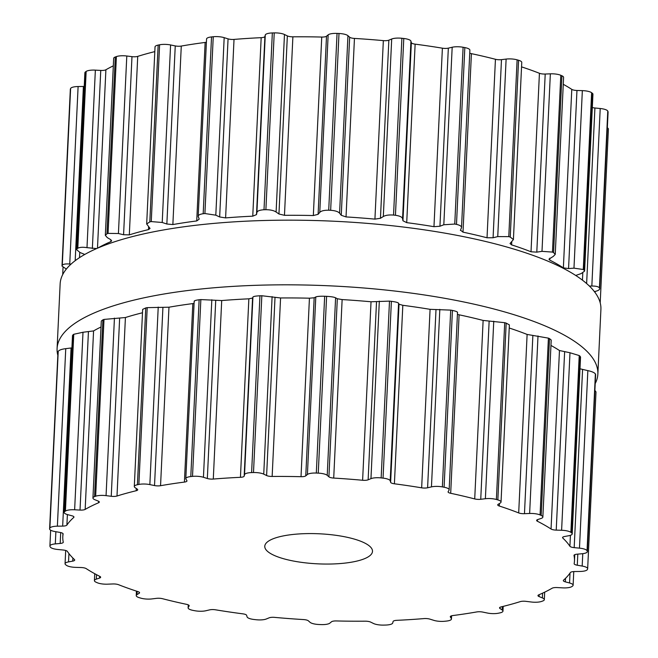<?xml version="1.0" encoding="UTF-8"?>
<svg xmlns="http://www.w3.org/2000/svg" width="658" height="658" viewBox="0 0 658 658"><rect width="100%" height="100%" fill="white"/><g stroke="black" fill="none" stroke-linecap="round" stroke-linejoin="round"><path stroke-width="0.99" d="M57.797 355.147A270.685 75.522 2.7 0 1 57.09 348.576A270.685 75.522 2.7 0 1 331.032 285.893A270.685 75.522 2.7 0 1 597.859 374.081A270.685 75.522 2.7 0 1 595.293 383.408A270.685 75.522 2.7 0 0 597.859 374.081L600.91 309.424A270.685 75.522 2.7 0 0 334.083 221.236A270.685 75.522 2.7 0 0 60.141 283.919A270.685 75.522 2.7 0 1 334.083 221.236A270.685 75.522 2.7 0 1 600.91 309.424L597.859 374.081A270.685 75.522 2.7 0 0 331.032 285.893A270.685 75.522 2.7 0 0 57.09 348.576L60.141 283.919L57.09 348.576A270.685 75.522 2.7 0 0 57.797 355.147M542.159 601.215A270.956 75.596 2.7 0 1 541.608 601.412A9.434 2.632 2.7 0 1 531.203 601.996L526.022 601.354A5.396 1.505 -177.3 0 0 520.272 601.618A256.126 71.459 2.7 0 1 510.986 604.348A256.126 71.459 2.7 0 1 501.083 606.898A5.396 1.505 -177.3 0 0 499.545 607.869A5.396 1.505 -177.3 0 0 499.998 608.518L502.169 609.991A9.434 2.632 2.7 0 1 502.967 611.117A9.434 2.632 2.7 0 1 499.85 612.911A270.956 75.596 2.7 0 1 499.126 613.059A270.956 75.596 2.7 0 1 498.402 613.207A9.434 2.632 2.7 0 1 487.413 613.042L482.75 612.08A5.396 1.505 -177.3 0 0 476.721 611.94A256.126 71.459 2.7 0 1 465.025 613.848A256.126 71.459 2.7 0 1 452.86 615.551A5.396 1.505 -177.3 0 0 450.294 616.702A5.396 1.505 -177.3 0 0 450.376 616.99L451.306 618.512A9.434 2.632 2.7 0 1 451.446 619.005A9.434 2.632 2.7 0 1 446.469 621.078A270.956 75.596 2.7 0 1 445.614 621.168A270.956 75.596 2.7 0 1 444.75 621.259A9.434 2.632 2.7 0 1 433.819 620.346L429.937 619.137A5.396 1.505 -177.3 0 0 423.974 618.586A256.126 71.459 2.7 0 1 410.551 619.573A256.126 71.459 2.7 0 1 396.823 620.33A5.396 1.505 -177.3 0 0 393.097 621.497L392.727 622.986A9.434 2.632 2.7 0 1 385.662 625.051A270.956 75.596 2.7 0 1 384.716 625.075A270.956 75.596 2.7 0 1 383.77 625.1A9.434 2.632 2.7 0 1 373.53 623.504L370.651 622.098A5.396 1.505 -177.3 0 0 365.116 621.185A256.126 71.459 2.7 0 1 350.739 621.185A256.126 71.459 2.7 0 1 336.254 620.946A5.396 1.505 -177.3 0 0 331.492 621.785L329.847 623.142A9.434 2.632 2.7 0 1 320.948 624.59A270.956 75.596 2.7 0 1 319.977 624.549A270.956 75.596 2.7 0 1 319.007 624.508A9.434 2.632 2.7 0 1 310.05 622.312L308.347 620.807A5.396 1.505 -177.3 0 0 303.552 619.573A256.126 71.459 2.7 0 1 289.051 618.586A256.126 71.459 2.7 0 1 274.657 617.377A5.396 1.505 -177.3 0 0 269.138 617.829L266.309 618.989A9.434 2.632 2.7 0 1 256.11 619.729A270.956 75.596 2.7 0 1 255.164 619.622A270.956 75.596 2.7 0 1 254.218 619.515A9.434 2.632 2.7 0 1 247.063 616.85L246.643 615.329A5.396 1.505 -177.3 0 0 242.868 613.848A256.126 71.459 2.7 0 1 229.091 611.932A256.126 71.459 2.7 0 1 215.61 609.818A5.396 1.505 -177.3 0 0 209.663 609.859L205.822 610.756A9.434 2.632 2.7 0 1 194.9 610.739A270.956 75.596 2.7 0 1 194.036 610.583A270.956 75.596 2.7 0 1 193.172 610.418A9.434 2.632 2.7 0 1 188.114 607.827A9.434 2.632 2.7 0 1 188.237 607.441L189.117 605.993A5.396 1.505 -177.3 0 0 189.183 605.771A5.396 1.505 -177.3 0 0 186.584 604.348A256.126 71.459 2.7 0 1 174.337 601.618A256.126 71.459 2.7 0 1 162.559 598.714A5.396 1.505 -177.3 0 0 156.522 598.352L151.883 598.92A9.434 2.632 2.7 0 1 140.886 598.163A270.956 75.596 2.7 0 1 140.154 597.949A270.956 75.596 2.7 0 1 139.422 597.735A9.434 2.632 2.7 0 1 136.239 595.589A9.434 2.632 2.7 0 1 136.996 594.618L139.118 593.327A5.396 1.505 -177.3 0 0 139.554 592.776A5.396 1.505 -177.3 0 0 137.974 591.616A256.126 71.459 2.7 0 1 127.965 588.227A256.126 71.459 2.7 0 1 118.572 584.715A5.396 1.505 -177.3 0 0 112.798 583.959L107.641 584.172A9.434 2.632 2.7 0 1 97.195 582.708A270.956 75.596 2.7 0 1 96.636 582.462A270.956 75.596 2.7 0 1 96.084 582.215A9.434 2.632 2.7 0 1 94.407 580.611A9.434 2.632 2.7 0 1 96.307 579.139L99.555 578.078A5.396 1.505 -177.3 0 0 100.641 577.239A5.396 1.505 -177.3 0 0 99.86 576.4A256.126 71.459 2.7 0 1 92.671 572.55A256.126 71.459 2.7 0 1 86.214 568.627A5.396 1.505 -177.3 0 0 81.041 567.525L75.654 567.369A9.434 2.632 2.7 0 1 66.376 565.288A270.956 75.596 2.7 0 1 66.03 565.025A270.956 75.596 2.7 0 1 65.677 564.753A9.434 2.632 2.7 0 1 65.06 563.75A9.434 2.632 2.7 0 1 68.539 561.891L72.725 561.126A5.396 1.505 -177.3 0 0 74.708 560.065A5.396 1.505 -177.3 0 0 74.469 559.58A256.126 71.459 2.7 0 1 70.513 555.492A256.126 71.459 2.7 0 1 67.363 551.388A5.396 1.505 -177.3 0 0 63.086 550.006L57.789 549.488A9.434 2.632 2.7 0 1 50.222 546.913A270.956 75.596 2.7 0 1 50.098 546.642A270.956 75.596 2.7 0 1 49.975 546.362A9.434 2.632 2.7 0 1 49.909 546.008A9.434 2.632 2.7 0 1 55.305 543.895L60.182 543.459A5.396 1.505 -177.3 0 0 63.267 542.25A5.396 1.505 -177.3 0 0 63.258 542.134A256.126 71.459 2.7 0 1 62.773 538.055A256.126 71.459 2.7 0 1 62.79 536.755A256.126 71.459 2.7 0 1 63.119 534A5.396 1.505 -177.3 0 0 63.119 533.942A5.396 1.505 -177.3 0 0 59.985 532.421L55.091 531.574A9.434 2.632 2.7 0 1 49.605 528.909A9.434 2.632 2.7 0 1 49.663 528.645A270.956 75.596 2.7 0 1 49.769 528.382A270.956 75.596 2.7 0 1 49.885 528.119A9.434 2.632 2.7 0 1 57.378 526.178L62.666 526.104A5.396 1.505 -177.3 0 0 66.894 525.084A256.126 71.459 2.7 0 1 69.904 521.235A256.126 71.459 2.7 0 1 73.721 517.476A5.396 1.505 -177.3 0 0 73.951 517.065A5.396 1.505 -177.3 0 0 71.919 515.782L67.7 514.655A9.434 2.632 2.7 0 1 64.155 512.409A9.434 2.632 2.7 0 1 64.731 511.554A270.956 75.596 2.7 0 1 65.076 511.315A270.956 75.596 2.7 0 1 65.413 511.077A9.434 2.632 2.7 0 1 74.634 509.777L80.021 510.073A5.396 1.505 -177.3 0 0 85.162 509.407A256.126 71.459 2.7 0 1 91.487 506.018A256.126 71.459 2.7 0 1 98.552 502.77A5.396 1.505 -177.3 0 0 99.309 502.054A5.396 1.505 -177.3 0 0 98.19 501.067L94.9 499.726A9.434 2.632 2.7 0 1 92.942 497.999A9.434 2.632 2.7 0 1 94.563 496.625A270.956 75.596 2.7 0 1 95.114 496.428A270.956 75.596 2.7 0 1 95.657 496.222A9.434 2.632 2.7 0 1 106.061 495.639L111.243 496.288A5.396 1.505 -177.3 0 0 116.992 496.017A256.126 71.459 2.7 0 1 126.278 493.294A256.126 71.459 2.7 0 1 136.181 490.736A5.396 1.505 -177.3 0 0 137.728 489.774A5.396 1.505 -177.3 0 0 137.267 489.124L135.096 487.652A9.434 2.632 2.7 0 1 134.298 486.517A9.434 2.632 2.7 0 1 137.415 484.732A270.956 75.596 2.7 0 1 138.139 484.584A270.956 75.596 2.7 0 1 138.863 484.436A9.434 2.632 2.7 0 1 149.851 484.601L154.523 485.563A5.396 1.505 -177.3 0 0 160.552 485.703A256.126 71.459 2.7 0 1 172.24 483.786A256.126 71.459 2.7 0 1 184.413 482.084A5.396 1.505 -177.3 0 0 186.971 480.94A5.396 1.505 -177.3 0 0 186.888 480.653L185.959 479.131A9.434 2.632 2.7 0 1 185.819 478.637A9.434 2.632 2.7 0 1 190.795 476.565A270.956 75.596 2.7 0 1 191.659 476.474A270.956 75.596 2.7 0 1 192.514 476.384A9.434 2.632 2.7 0 1 203.445 477.289L207.336 478.506A5.396 1.505 -177.3 0 0 213.291 479.057A256.126 71.459 2.7 0 1 226.714 478.07A256.126 71.459 2.7 0 1 240.441 477.313A5.396 1.505 -177.3 0 0 244.167 476.145L244.537 474.657A9.434 2.632 2.7 0 1 251.611 472.592A270.956 75.596 2.7 0 1 252.549 472.567A270.956 75.596 2.7 0 1 253.494 472.543A9.434 2.632 2.7 0 1 263.743 474.138L266.613 475.545A5.396 1.505 -177.3 0 0 272.149 476.458A256.126 71.459 2.7 0 1 286.534 476.458A256.126 71.459 2.7 0 1 301.019 476.696A5.396 1.505 -177.3 0 0 305.773 475.857L307.418 474.492A9.434 2.632 2.7 0 1 316.317 473.053A270.956 75.596 2.7 0 1 317.288 473.094A270.956 75.596 2.7 0 1 318.258 473.135A9.434 2.632 2.7 0 1 327.223 475.331L328.918 476.836A5.396 1.505 -177.3 0 0 333.713 478.07A256.126 71.459 2.7 0 1 348.214 479.057A256.126 71.459 2.7 0 1 362.616 480.266A5.396 1.505 -177.3 0 0 368.126 479.814L370.956 478.654A9.434 2.632 2.7 0 1 381.155 477.914A270.956 75.596 2.7 0 1 382.101 478.021A270.956 75.596 2.7 0 1 383.046 478.127A9.434 2.632 2.7 0 1 390.202 480.784L390.63 482.306A5.396 1.505 -177.3 0 0 394.405 483.795A256.126 71.459 2.7 0 1 408.174 485.711A256.126 71.459 2.7 0 1 421.655 487.825A5.396 1.505 -177.3 0 0 427.601 487.775L431.451 486.887A9.434 2.632 2.7 0 1 442.365 486.895A270.956 75.596 2.7 0 1 443.229 487.06A270.956 75.596 2.7 0 1 444.092 487.224A9.434 2.632 2.7 0 1 449.151 489.815A9.434 2.632 2.7 0 1 449.027 490.202L448.147 491.649A5.396 1.505 -177.3 0 0 448.082 491.871A5.396 1.505 -177.3 0 0 450.689 493.294A256.126 71.459 2.7 0 1 462.936 496.025A256.126 71.459 2.7 0 1 474.714 498.929A5.396 1.505 -177.3 0 0 480.743 499.29L485.382 498.723A9.434 2.632 2.7 0 1 496.387 499.48A270.956 75.596 2.7 0 1 497.119 499.693A270.956 75.596 2.7 0 1 497.843 499.907A9.434 2.632 2.7 0 1 501.034 502.054A9.434 2.632 2.7 0 1 500.269 503.025L498.147 504.316A5.396 1.505 -177.3 0 0 497.711 504.867A5.396 1.505 -177.3 0 0 499.299 506.027A256.126 71.459 2.7 0 1 509.3 509.415A256.126 71.459 2.7 0 1 518.693 512.927A5.396 1.505 -177.3 0 0 524.467 513.684L529.632 513.47A9.434 2.632 2.7 0 1 540.07 514.934A270.956 75.596 2.7 0 1 540.629 515.181A270.956 75.596 2.7 0 1 541.18 515.428A9.434 2.632 2.7 0 1 542.858 517.032A9.434 2.632 2.7 0 1 540.958 518.504L537.709 519.565A5.396 1.505 -177.3 0 0 536.624 520.404A5.396 1.505 -177.3 0 0 537.405 521.243A256.126 71.459 2.7 0 1 544.594 525.092A256.126 71.459 2.7 0 1 551.05 529.016A5.396 1.505 -177.3 0 0 556.224 530.118L561.611 530.274A9.434 2.632 2.7 0 1 570.889 532.347A270.956 75.596 2.7 0 1 571.243 532.618A270.956 75.596 2.7 0 1 571.588 532.89A9.434 2.632 2.7 0 1 572.205 533.885A9.434 2.632 2.7 0 1 568.726 535.744L564.539 536.517A5.396 1.505 -177.3 0 0 562.557 537.578A5.396 1.505 -177.3 0 0 562.804 538.055A256.126 71.459 2.7 0 1 566.752 542.143A256.126 71.459 2.7 0 1 569.902 546.255A5.396 1.505 -177.3 0 0 574.179 547.637L579.476 548.147A9.434 2.632 2.7 0 1 587.043 550.73A270.956 75.596 2.7 0 1 587.166 551.001A270.956 75.596 2.7 0 1 587.29 551.281A9.434 2.632 2.7 0 1 587.364 551.634A9.434 2.632 2.7 0 1 581.96 553.748L577.082 554.184A5.396 1.505 -177.3 0 0 573.998 555.393A5.396 1.505 -177.3 0 0 574.006 555.5A256.126 71.459 2.7 0 1 574.492 559.588A256.126 71.459 2.7 0 1 574.475 560.887A256.126 71.459 2.7 0 1 574.154 563.643A5.396 1.505 -177.3 0 0 574.146 563.7A5.396 1.505 -177.3 0 0 577.28 565.222L582.182 566.069A9.434 2.632 2.7 0 1 587.66 568.734A9.434 2.632 2.7 0 1 587.602 568.997A270.956 75.596 2.7 0 1 587.495 569.26A270.956 75.596 2.7 0 1 587.38 569.524A9.434 2.632 2.7 0 1 579.887 571.465L574.599 571.539A5.396 1.505 -177.3 0 0 570.371 572.559A256.126 71.459 2.7 0 1 567.361 576.408A256.126 71.459 2.7 0 1 563.552 580.167A5.396 1.505 -177.3 0 0 563.322 580.578A5.396 1.505 -177.3 0 0 565.345 581.861L569.565 582.98A9.434 2.632 2.7 0 1 573.118 585.233A9.434 2.632 2.7 0 1 572.534 586.089A270.956 75.596 2.7 0 1 572.197 586.327A270.956 75.596 2.7 0 1 571.851 586.566A9.434 2.632 2.7 0 1 562.639 587.865L557.244 587.569A5.396 1.505 -177.3 0 0 552.103 588.236A256.126 71.459 2.7 0 1 545.778 591.624A256.126 71.459 2.7 0 1 538.713 594.873A5.396 1.505 -177.3 0 0 537.964 595.589A5.396 1.505 -177.3 0 0 539.075 596.576L542.373 597.916A9.434 2.632 2.7 0 1 544.322 599.644A9.434 2.632 2.7 0 1 542.702 601.017A270.956 75.596 2.7 0 1 542.159 601.215M354.152 539.042A53.923 15.044 -177.3 0 0 296.725 534.107A53.923 15.044 -177.3 0 0 264.771 546.28A53.923 15.044 -177.3 0 0 317.921 563.848A53.923 15.044 -177.3 0 0 372.494 551.363A53.923 15.044 -177.3 0 0 354.152 539.042M594.964 390.474L596 391.938L587.66 568.734M587.29 551.281L595.63 374.484L587.364 551.634M595.63 374.484A270.956 75.596 -177.3 0 0 595.506 374.205A270.956 75.596 -177.3 0 0 595.383 373.933C594.388 372.584 591.879 371.482 587.849 370.627L579.986 368.793M571.588 532.89L579.928 356.093L580.545 357.023L572.205 533.885M579.928 356.093A270.956 75.596 -177.3 0 0 579.575 355.822A270.956 75.596 -177.3 0 0 579.229 355.559L569.984 352.754L559.473 350.525A256.126 71.459 -177.3 0 0 553.016 346.593A256.126 71.459 -177.3 0 0 550.952 345.442M541.18 515.428L549.52 338.631L551.207 340.046L542.858 517.032M549.52 338.631A270.956 75.596 -177.3 0 0 548.969 338.385A270.956 75.596 -177.3 0 0 548.41 338.138L527.116 334.437A256.126 71.459 -177.3 0 0 517.723 330.916A256.126 71.459 -177.3 0 0 509.234 328.021M497.843 499.907L506.183 323.111L509.382 324.887L501.034 502.054M506.183 323.111A270.956 75.596 -177.3 0 0 505.451 322.897A270.956 75.596 -177.3 0 0 504.719 322.683L483.128 320.43A256.126 71.459 -177.3 0 0 471.35 317.534A256.126 71.459 -177.3 0 0 459.103 314.804L457.425 314.343M444.092 487.224L452.433 310.428C456.323 311.25 457.976 312.007 457.4 312.682M452.433 310.428A270.956 75.596 -177.3 0 0 451.569 310.263A270.956 75.596 -177.3 0 0 450.705 310.107L430.077 309.334A256.126 71.459 -177.3 0 0 416.588 307.212A256.126 71.459 -177.3 0 0 402.819 305.304L399.028 304.21L398.575 303.264C398.156 302.54 395.762 301.89 391.387 301.331A270.956 75.596 -177.3 0 0 390.441 301.224A270.956 75.596 -177.3 0 0 389.495 301.117L371.03 301.775A256.126 71.459 -177.3 0 0 356.628 300.566A256.126 71.459 -177.3 0 0 342.135 299.579L337.315 298.732L335.596 297.811C334.206 297.095 331.204 296.61 326.598 296.339A270.956 75.596 -177.3 0 0 325.628 296.297A270.956 75.596 -177.3 0 0 324.657 296.256C320.051 296.141 317.098 296.38 315.791 296.972L314.17 297.761L309.433 298.197A256.126 71.459 -177.3 0 0 294.949 297.967A256.126 71.459 -177.3 0 0 280.571 297.967L261.835 295.746A270.956 75.596 -177.3 0 0 260.889 295.771A270.956 75.596 -177.3 0 0 259.943 295.796C255.592 295.993 253.24 296.437 252.911 297.136L252.565 298.049L248.856 298.822A256.126 71.459 -177.3 0 0 235.136 299.579A256.126 71.459 -177.3 0 0 221.705 300.558L200.855 299.587A270.956 75.596 -177.3 0 0 199.991 299.678A270.956 75.596 -177.3 0 0 199.135 299.768C195.27 300.262 193.674 300.879 194.332 301.611M49.605 528.909L58.003 351.849A270.956 75.596 -177.3 0 1 58.11 351.586A270.956 75.596 -177.3 0 1 58.225 351.323C59.179 350.056 61.688 349.168 65.751 348.658L71.911 347.885M184.413 482.084L192.827 303.593L194.085 303.379M192.827 303.593A256.126 71.459 -177.3 0 0 180.662 305.296A256.126 71.459 -177.3 0 0 168.966 307.212L147.203 307.64A270.956 75.596 -177.3 0 0 146.479 307.788A270.956 75.596 -177.3 0 0 145.755 307.936L142.654 309.392L134.298 486.517M64.155 512.409L72.495 335.555L73.071 334.757A270.956 75.596 -177.3 0 1 73.408 334.519A270.956 75.596 -177.3 0 1 73.754 334.28L82.998 332.257L93.576 330.916A256.126 71.459 -177.3 0 1 99.909 327.528A256.126 71.459 -177.3 0 1 101.003 326.985M142.49 312.764A256.126 71.459 -177.3 0 0 134.693 314.795A256.126 71.459 -177.3 0 0 125.415 317.526L103.997 319.426A270.956 75.596 -177.3 0 0 103.446 319.632A270.956 75.596 -177.3 0 0 102.903 319.829L101.291 321.03L92.942 497.999M66.318 269.089L62 266.062L70.34 89.266A9.434 2.632 2.7 0 1 70.398 89.003A270.956 75.596 2.7 0 1 70.505 88.74A270.956 75.596 2.7 0 1 70.62 88.476A9.434 2.632 2.7 0 1 78.113 86.535L83.401 86.461A5.396 1.505 -177.3 0 0 84.24 86.437M84.759 254.457L80.062 252.532L76.542 249.621L84.882 72.767A9.434 2.632 2.7 0 1 85.466 71.911A270.956 75.596 2.7 0 1 85.803 71.673A270.956 75.596 2.7 0 1 86.149 71.434A9.434 2.632 2.7 0 1 95.361 70.135L100.756 70.431A5.396 1.505 -177.3 0 0 105.897 69.764A256.126 71.459 2.7 0 1 112.222 66.376A256.126 71.459 2.7 0 1 113.324 65.841M97.877 248.025A256.126 71.459 -177.3 0 1 103.808 244.866A256.126 71.459 -177.3 0 1 110.873 241.618L111.63 240.82L110.519 239.52L107.262 237.604L105.329 235.325L113.678 58.356A9.434 2.632 2.7 0 1 115.298 56.983A270.956 75.596 2.7 0 1 115.841 56.785A270.956 75.596 2.7 0 1 116.392 56.588A9.434 2.632 2.7 0 1 126.797 56.004L131.978 56.646A5.396 1.505 -177.3 0 0 137.728 56.382A256.126 71.459 2.7 0 1 147.014 53.652A256.126 71.459 2.7 0 1 154.811 51.612M105.329 235.325L106.958 233.779A270.956 75.596 -177.3 0 1 107.509 233.582A270.956 75.596 -177.3 0 1 108.06 233.376L118.424 233.524L123.581 234.75L129.313 234.873A256.126 71.459 -177.3 0 1 138.591 232.142A256.126 71.459 -177.3 0 1 148.494 229.593L150.049 228.449L146.676 224.008L155.033 46.883A9.434 2.632 2.7 0 1 158.15 45.089A270.956 75.596 2.7 0 1 158.874 44.941A270.956 75.596 2.7 0 1 159.598 44.793A9.434 2.632 2.7 0 1 170.587 44.958L175.25 45.92A5.396 1.505 -177.3 0 0 181.279 46.06A256.126 71.459 2.7 0 1 192.975 44.152A256.126 71.459 2.7 0 1 205.14 42.449A5.396 1.505 -177.3 0 0 206.406 42.202M146.676 224.008L149.81 221.886A270.956 75.596 -177.3 0 1 150.534 221.738A270.956 75.596 -177.3 0 1 151.258 221.59L162.213 222.478L166.852 224.016L172.865 224.559A256.126 71.459 -177.3 0 1 184.561 222.643A256.126 71.459 -177.3 0 1 196.726 220.94L199.226 219.114L198.19 216.334L206.554 38.995A9.434 2.632 2.7 0 1 211.531 36.922A270.956 75.596 2.7 0 1 212.386 36.832A270.956 75.596 2.7 0 1 213.25 36.741A9.434 2.632 2.7 0 1 224.181 37.654L228.063 38.863A5.396 1.505 -177.3 0 0 234.026 39.414A256.126 71.459 2.7 0 1 247.449 38.427A256.126 71.459 2.7 0 1 261.177 37.67A5.396 1.505 -177.3 0 0 264.903 36.503L265.273 35.014A9.434 2.632 2.7 0 1 272.338 32.949A270.956 75.596 2.7 0 1 273.284 32.925A270.956 75.596 2.7 0 1 274.23 32.9A9.434 2.632 2.7 0 1 284.47 34.496L287.349 35.902A5.396 1.505 -177.3 0 0 292.884 36.815A256.126 71.459 2.7 0 1 307.261 36.815A256.126 71.459 2.7 0 1 321.746 37.054A5.396 1.505 -177.3 0 0 326.508 36.215L328.153 34.858A9.434 2.632 2.7 0 1 337.052 33.41A270.956 75.596 2.7 0 1 338.023 33.451A270.956 75.596 2.7 0 1 338.993 33.492A9.434 2.632 2.7 0 1 347.95 35.688L349.653 37.193A5.396 1.505 -177.3 0 0 354.448 38.427A256.126 71.459 2.7 0 1 368.949 39.414A256.126 71.459 2.7 0 1 383.343 40.623A5.396 1.505 -177.3 0 0 388.862 40.171L391.691 39.011A9.434 2.632 2.7 0 1 401.89 38.271A270.956 75.596 2.7 0 1 402.836 38.378A270.956 75.596 2.7 0 1 403.782 38.485A9.434 2.632 2.7 0 1 410.937 41.15L411.357 42.671A5.396 1.505 -177.3 0 0 415.132 44.152A256.126 71.459 2.7 0 1 428.909 46.068A256.126 71.459 2.7 0 1 442.39 48.182A5.396 1.505 -177.3 0 0 448.337 48.141L452.178 47.244A9.434 2.632 2.7 0 1 463.1 47.261A270.956 75.596 2.7 0 1 463.964 47.417A270.956 75.596 2.7 0 1 464.828 47.582A9.434 2.632 2.7 0 1 469.886 50.172L461.521 227.545L460.411 230.415M469.746 53.133A5.396 1.505 -177.3 0 0 471.416 53.652A256.126 71.459 2.7 0 1 483.663 56.382A256.126 71.459 2.7 0 1 495.441 59.286A5.396 1.505 -177.3 0 0 501.478 59.648L506.117 59.08A9.434 2.632 2.7 0 1 517.114 59.837A270.956 75.596 2.7 0 1 517.846 60.051A270.956 75.596 2.7 0 1 518.578 60.265A9.434 2.632 2.7 0 1 521.761 62.411L513.413 239.57L510.04 243.534L511.611 244.875L511.76 241.659M521.555 66.877A256.126 71.459 2.7 0 1 530.035 69.773A256.126 71.459 2.7 0 1 539.428 73.285A5.396 1.505 -177.3 0 0 545.202 74.041L550.359 73.828A9.434 2.632 2.7 0 1 560.805 75.292A270.956 75.596 2.7 0 1 561.364 75.538A270.956 75.596 2.7 0 1 561.916 75.785A9.434 2.632 2.7 0 1 563.593 77.389L555.245 254.383L553.32 256.381L548.945 259.162L549.718 260.091L549.817 258.15M563.264 84.298A256.126 71.459 2.7 0 1 565.329 85.45A256.126 71.459 2.7 0 1 571.786 89.373A5.396 1.505 -177.3 0 0 576.959 90.475L582.346 90.631A9.434 2.632 2.7 0 1 591.624 92.712A270.956 75.596 2.7 0 1 591.97 92.975A270.956 75.596 2.7 0 1 592.323 93.247A9.434 2.632 2.7 0 1 592.94 94.25L584.592 271.112L581.088 273.621L575.717 275.455M592.307 107.517A5.396 1.505 -177.3 0 0 594.914 107.994L600.211 108.512A9.434 2.632 2.7 0 1 607.778 111.087A270.956 75.596 2.7 0 1 607.902 111.358A270.956 75.596 2.7 0 1 608.025 111.638A9.434 2.632 2.7 0 1 608.091 111.992L599.685 288.434C599.841 289.775 598.056 290.836 594.322 291.626M607.35 127.808A9.434 2.632 2.7 0 1 608.395 129.091L600.203 302.853M608.025 111.638L599.685 288.434A270.956 75.596 -177.3 0 0 599.57 288.155A270.956 75.596 -177.3 0 0 599.438 287.883L607.778 111.087M589.371 286.057L591.838 286.033C595.909 286 598.443 286.617 599.438 287.883M549.718 260.091A256.126 71.459 -177.3 0 1 556.907 263.94A256.126 71.459 -177.3 0 1 563.371 267.872L568.561 268.571L573.973 268.151L583.284 269.509A270.956 75.596 -177.3 0 1 583.638 269.772A270.956 75.596 -177.3 0 1 583.983 270.043L584.592 271.112M511.611 244.875A256.126 71.459 -177.3 0 1 521.621 248.263A256.126 71.459 -177.3 0 1 531.014 251.784L536.796 252.137L541.995 251.348L552.465 252.088A270.956 75.596 -177.3 0 1 553.024 252.335A270.956 75.596 -177.3 0 1 553.575 252.582L555.245 254.383M460.485 230.111L463.002 232.151A256.126 71.459 -177.3 0 1 475.249 234.881A256.126 71.459 -177.3 0 1 487.027 237.777L493.081 237.752L497.744 236.6L508.782 236.633A270.956 75.596 -177.3 0 1 509.514 236.847A270.956 75.596 -177.3 0 1 510.238 237.061L513.413 239.57M198.321 217.008C197.704 215.396 199.325 214.302 203.19 213.718A270.956 75.596 -177.3 0 1 204.054 213.628A270.956 75.596 -177.3 0 1 204.909 213.537L215.808 215.174L219.665 216.967L225.604 217.905A256.126 71.459 -177.3 0 1 239.035 216.918A256.126 71.459 -177.3 0 1 252.754 216.169L256.505 214.607L256.9 212.534C257.278 210.955 259.639 210.025 264.006 209.746A270.956 75.596 -177.3 0 1 264.944 209.721A270.956 75.596 -177.3 0 1 265.89 209.696C270.454 209.738 273.86 210.511 276.105 212.016L278.951 213.998L284.47 215.314A256.126 71.459 -177.3 0 1 298.847 215.314A256.126 71.459 -177.3 0 1 313.331 215.544L318.11 214.319L319.78 212.369C321.129 210.897 324.106 210.173 328.712 210.206A270.956 75.596 -177.3 0 1 329.683 210.247A270.956 75.596 -177.3 0 1 330.653 210.289C335.259 210.642 338.237 211.613 339.586 213.208L341.255 215.289L346.034 216.926A256.126 71.459 -177.3 0 1 360.526 217.913A256.126 71.459 -177.3 0 1 374.928 219.122L380.456 218.275L383.318 216.531C385.563 215.215 388.977 214.73 393.55 215.067A270.956 75.596 -177.3 0 1 394.496 215.174A270.956 75.596 -177.3 0 1 395.442 215.281C399.817 215.931 402.194 217.058 402.564 218.67L402.959 220.767L406.718 222.643A256.126 71.459 -177.3 0 1 420.487 224.559A256.126 71.459 -177.3 0 1 433.967 226.681L439.939 226.237L443.813 224.765L454.76 224.049A270.956 75.596 -177.3 0 1 455.624 224.214A270.956 75.596 -177.3 0 1 456.488 224.378C460.378 225.291 462.006 226.525 461.39 228.079M62 266.062L70.398 89.003M70.982 264.171L69.74 264.055C65.718 263.685 63.234 264.088 62.28 265.273A270.956 75.596 -177.3 0 0 62.165 265.536A270.956 75.596 -177.3 0 0 62.058 265.799M76.542 249.621L77.134 248.708L85.466 71.911M96.644 248.568L86.988 247.655C82.875 247.005 79.815 247.194 77.808 248.231A270.956 75.596 -177.3 0 0 77.471 248.469A270.956 75.596 -177.3 0 0 77.134 248.708M542.373 597.916L542.595 593.146M539.075 596.576L539.165 594.676M499.998 608.518L500.055 607.268M502.169 609.991L502.334 606.602M569.565 582.98L570.034 573.052M565.345 581.861L565.51 578.341M450.376 616.99L450.401 616.431M451.306 618.512L451.429 615.847M582.182 566.069L582.766 553.666M577.28 565.222L577.806 554.118M587.043 550.73L595.383 373.933M579.476 548.147L587.849 370.627M574.179 547.637L582.577 369.533M569.902 546.255L570.42 535.316M562.804 538.055L562.845 537.125M570.889 532.347L579.229 355.559M561.611 530.274L569.984 352.754M556.224 530.118L564.622 352.014M551.05 529.016L559.473 350.525M537.405 521.243L537.479 519.647M540.07 514.934L548.41 338.138M529.632 513.47L538.005 335.95M524.467 513.684L532.865 335.58M518.693 512.927L527.116 334.437M499.299 506.027L499.414 503.543M496.387 499.48L504.719 322.683M188.237 607.441L188.361 604.908M485.382 498.723L493.755 321.203M189.117 605.993L189.134 605.541M480.743 499.29L489.141 321.194M474.714 498.929L483.128 320.43M450.689 493.294L459.103 314.804M442.365 486.895L450.705 310.107M136.996 594.618L137.152 591.353M431.451 486.887L439.824 309.367M139.118 593.327L139.175 592.184M427.601 487.775L435.999 309.679M421.655 487.825L430.077 309.334M394.405 483.795L402.819 305.304M390.63 482.306L399.028 304.21M390.202 480.784L398.575 303.264M383.046 478.127L391.387 301.331M381.155 477.914L389.495 301.117M96.307 579.139L96.52 574.673M370.956 478.654L379.329 301.134M99.555 578.078L99.638 576.293M368.126 479.814L376.524 301.718M362.616 480.266L371.03 301.775M333.713 478.07L342.135 299.579M328.918 476.836L337.315 298.732M327.223 475.331L335.596 297.811M318.258 473.135L326.598 296.339M316.317 473.053L324.657 296.256M68.539 561.891L68.934 553.567M307.418 474.492L315.791 296.972M72.725 561.126L72.873 558.033M305.773 475.857L314.17 297.761M301.019 476.696L309.433 298.197M272.149 476.458L280.571 297.967M266.613 475.545L275.011 297.441M263.743 474.138L272.108 296.618M253.494 472.543L261.835 295.746M251.611 472.592L259.943 295.796M55.305 543.895L55.881 531.713M244.537 474.657L252.911 297.136M60.182 543.459L60.7 532.561M244.167 476.145L252.565 298.049M240.441 477.313L248.856 298.822M213.291 479.057L221.705 300.558M207.336 478.506L215.734 300.41M203.445 477.289L211.818 299.768M49.663 528.645L58.003 351.849M192.514 476.384L200.855 299.587M49.885 528.119L58.225 351.323M190.795 476.565L199.135 299.768M57.378 526.178L65.751 348.658M62.666 526.104L71.064 348.008M66.894 525.084L67.396 514.572M73.721 517.476L73.754 516.637M160.552 485.703L168.966 307.212M154.523 485.563L162.921 307.459M149.851 484.601L158.224 307.08M64.731 511.554L73.071 334.757M138.863 484.436L147.203 307.64M65.413 511.077L73.754 334.28M137.415 484.732L145.755 307.936M74.634 509.777L82.998 332.257M80.021 510.073L88.419 331.969M85.162 509.407L93.576 330.916M136.181 490.736L136.288 488.458M98.552 502.77L98.626 501.273M116.992 496.017L125.415 317.526M111.243 496.288L119.641 318.192M106.061 495.639L114.434 318.118M94.563 496.625L102.903 319.829M95.657 496.222L103.997 319.426M595.079 292.539L595.128 291.445M591.838 286.033L600.211 108.512M586.632 283.549L594.914 107.994M582.453 280.16L582.791 272.947M583.983 270.043L592.323 93.247M583.284 269.509L591.624 92.712M573.973 268.151L582.346 90.631M568.561 268.571L576.959 90.475M563.371 267.872L571.786 89.373M553.575 252.582L561.916 75.785M552.465 252.088L560.805 75.292M541.995 251.348L550.359 73.828M536.796 252.137L545.202 74.041M531.014 251.784L539.428 73.285M510.238 237.061L518.578 60.265M508.782 236.633L517.114 59.837M497.744 236.6L506.117 59.08M493.081 237.752L501.478 59.648M487.027 237.777L495.441 59.286M463.002 232.151L471.416 53.652M456.488 224.378L464.828 47.582M454.76 224.049L463.1 47.261M443.813 224.765L452.178 47.244M439.939 226.237L448.337 48.141M433.967 226.681L442.39 48.182M406.718 222.643L415.132 44.152M402.959 220.767L411.357 42.671M402.564 218.67L410.937 41.15M395.442 215.281L403.782 38.485M393.55 215.067L401.89 38.271M383.318 216.531L391.691 39.011M380.456 218.275L388.862 40.171M374.928 219.122L383.343 40.623M346.034 216.926L354.448 38.427M341.255 215.289L349.653 37.193M339.586 213.208L347.95 35.688M330.653 210.289L338.993 33.492M328.712 210.206L337.052 33.41M319.78 212.369L328.153 34.858M318.11 214.319L326.508 36.215M313.331 215.544L321.746 37.054M284.47 215.314L292.884 36.815M278.951 213.998L287.349 35.902M276.105 212.016L284.47 34.496M265.89 209.696L274.23 32.9M264.006 209.746L272.338 32.949M256.9 212.534L265.273 35.014M256.505 214.607L264.903 36.503M252.754 216.169L261.177 37.67M225.604 217.905L234.026 39.414M219.665 216.967L228.063 38.863M215.808 215.174L224.181 37.654M204.909 213.537L213.25 36.741M62.28 265.273L70.62 88.476M203.19 213.718L211.531 36.922M69.74 264.055L78.113 86.535M75.185 260.691L83.401 86.461M79.511 257.648L79.758 252.409M196.726 220.94L205.14 42.449M172.865 224.559L181.279 46.06M166.852 224.016L175.25 45.92M162.213 222.478L170.587 44.958M151.258 221.59L159.598 44.793M77.808 248.231L86.149 71.434M149.81 221.886L158.15 45.089M86.988 247.655L95.361 70.135M92.359 248.527L100.756 70.431M97.483 248.198L105.897 69.764M148.494 229.593L148.634 226.656M110.873 241.618L110.955 239.808M129.313 234.873L137.728 56.382M123.581 234.75L131.978 56.646M118.424 233.524L126.797 56.004M106.958 233.779L115.298 56.983M108.06 233.376L116.392 56.588M544.676 592.159L544.322 599.644M503.189 606.388L502.967 611.117M573.76 571.563L573.118 585.233M451.594 615.798L451.446 619.005M574.771 554.669L574.475 560.887M188.254 604.866L188.114 607.827M457.516 312.443L449.151 489.815M136.445 591.123L136.239 595.589M94.736 573.702L94.407 580.611M65.693 550.483L65.06 563.75M50.65 530.192L49.909 546.008M62.946 533.531L62.79 536.755M194.184 301.298L185.819 478.637M63.036 267.526L62.707 274.592"/></g></svg>
